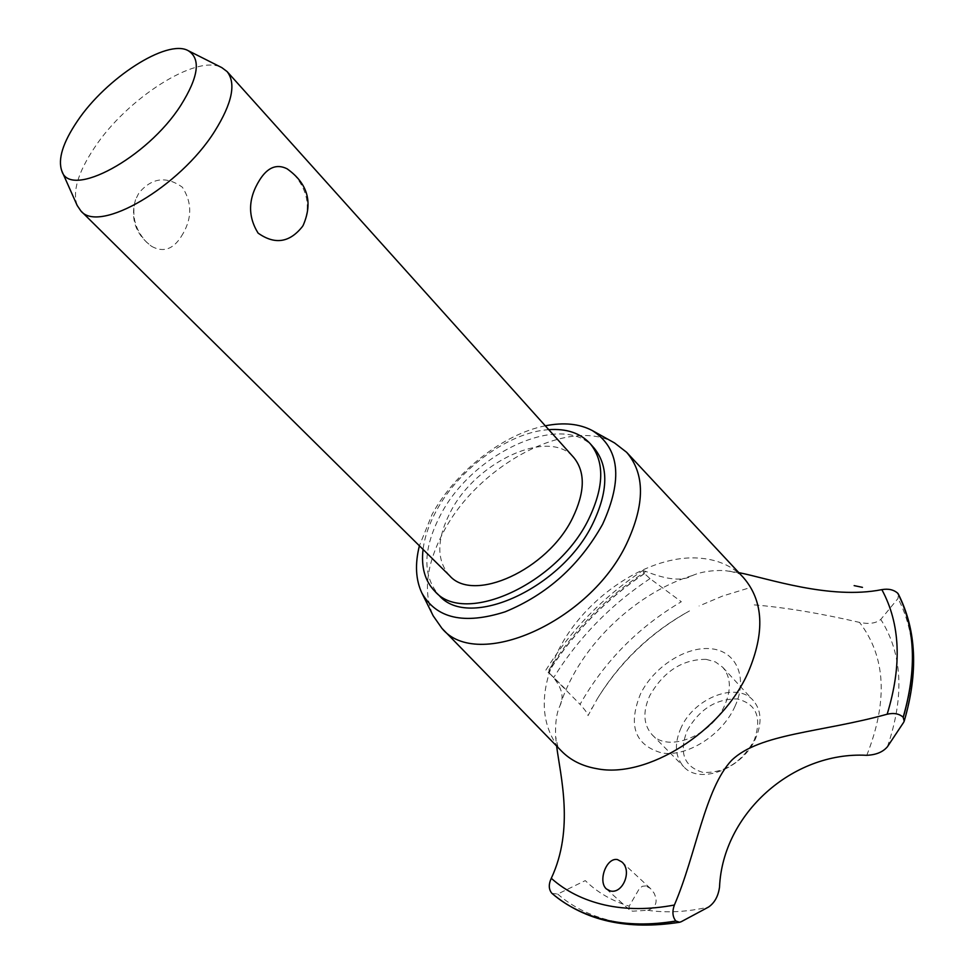 <?xml version="1.0" encoding="UTF-8"?>
<svg xmlns="http://www.w3.org/2000/svg" width="974" height="974" viewBox="0 0 974 974"><rect width="100%" height="100%" fill="white"/><g stroke="black" fill="none" stroke-linecap="round" stroke-linejoin="round"><path stroke-width="0.73" stroke-dasharray="4.87 3.65" d="M594.189 448.174C563.702 410.699 472.914 452.094 440.601 514.844C422.716 549.214 422.302 576.17 439.371 595.711M548.739 429.656C509.183 432.103 459.083 468.543 436.437 510.619C429.132 523.951 424.676 536.881 423.057 549.421M449.598 575.683C436.194 560.208 436.571 538.792 450.743 511.423C476.603 461.019 549.433 427.781 573.686 457.427M181.334 236.39C192.146 219.467 192.499 203.079 182.382 187.227C166.298 175.77 151.798 177.706 138.868 193.047L135.532 199.682C131.295 215.424 134.948 229.584 146.502 242.136L151.567 246.312C163.182 252.765 173.104 249.454 181.334 236.39M77.189 205.49C72.283 191.61 78.042 172.349 94.466 147.707C126.949 98.362 196.699 53.631 221.841 67.632M287.074 168.794L294.598 175.04C307.821 190.892 310.706 207.608 303.231 225.213M545.294 425.821C503.241 433.978 455.187 471.793 432.115 514.357L419.392 545.805M614.582 442.963C569.23 416.215 478.234 465.17 443.694 531.548C426.417 564.043 422.911 592.143 433.187 615.836M743.442 577.606L739.656 573.905C728.917 564.579 715.537 559.332 699.515 558.175C649.414 553.938 584.741 596.904 558.285 650.571C539.693 688.959 539.584 721.125 557.956 747.07L561.462 751.027M738.803 572.627L724.218 570.533C711.483 570.204 700.903 571.86 692.477 575.512C683.005 581.393 667.458 580.029 645.835 571.434C605.402 597.732 572.736 631.164 547.851 671.719L549.908 673.679C561.401 685.647 564.75 696.361 559.94 705.821C556.592 712.712 555.156 722.915 555.606 736.417L556.617 746.047M645.835 571.434L642.767 570.545L644.386 573.516L650.011 578.617L681.325 601.737C638.25 627.207 604.489 661.407 580.054 704.336L547.851 671.719M734.907 706.515C748.324 677.965 736.539 651.156 711.19 648.757C686.025 645.945 653.457 667.032 640.381 694.231C627.828 725.618 634.926 745.171 661.675 752.902C686.633 757.504 722.27 735.139 734.907 706.515L734.907 706.515M754.253 604.878C785.324 607.496 820.412 613.34 859.531 622.398C868.918 624.346 876.003 623.36 880.776 619.44L898.016 598.462L898.418 594.213M645.896 885.926L642.256 886.291L639.041 889.177L629.167 906.185L629.326 909.74L632.564 911.189L647.734 910.3C656.062 907.524 658.156 901.754 654.017 893.024L650.449 888.507L645.896 885.926M551.917 893.353L557.676 894.059L585.289 880.606C597.172 892.294 611.794 900.816 629.167 906.185M597.342 698.735C620.316 661.334 651.034 632.065 689.495 610.929C651.229 632.272 620.511 661.541 597.342 698.735L588.028 715.634C588.053 714.076 585.398 710.314 580.054 704.336M706.15 659.349C682.531 659.24 663.769 671.281 649.853 695.473C642.572 711.617 643.315 724.693 652.069 734.688C668.006 753.036 711.617 735.76 724.741 705.2C731.486 689.555 730.829 676.918 722.769 667.312L715.452 661.943L706.15 659.349M681.106 727.7C674.057 743.686 674.958 756.713 683.785 766.769C699.856 785.202 742.992 768.523 755.69 738.268C762.204 722.781 761.4 710.204 753.279 700.537C737.099 681.203 694.158 697.798 681.106 727.7M687.12 730.683C699.369 709.267 716.048 698.687 737.148 698.955C756.457 703.776 762.155 717.534 754.217 740.252C741.604 762.52 724.522 773.234 702.997 772.419C684.052 766.769 678.756 752.853 687.12 730.683M866.787 755.3C888.203 700.878 885.78 656.586 859.531 622.398M647.734 910.3C666.691 913.064 686.938 911.993 708.488 907.086M557.676 894.059C572.408 906.904 590.378 915.828 611.575 920.832C632.869 925.714 656.111 926.006 681.276 921.684M903.592 722.428C917.666 674.154 915.816 632.832 898.016 598.462M887.46 746.705C904.688 695.972 902.46 653.542 880.776 619.44M650.011 578.617C610.454 604.903 578.312 637.958 553.585 677.758M644.471 573.613C605.134 600.057 573.053 633.088 548.228 672.73M644.386 573.516C605.037 599.947 572.956 632.99 548.131 672.632M135.532 199.682C130.187 218.7 135.532 234.247 151.567 246.312M557.956 747.07L555.594 736.417M559.94 705.821C580.614 641.306 641.16 590.792 692.477 575.512M747.155 588.527L722.647 596.015L699.113 605.974M606.4 888.958L629.326 909.74M621.777 861.893L650.449 888.507M592.131 707.757L591.376 709.145M549.908 673.679L565.2 688.825M652.069 734.688L683.785 766.769M722.769 667.312L753.279 700.537M545.878 670.112C570.764 630.141 603.064 596.952 642.767 570.545M729.672 571.105L739.656 573.905"/><path stroke-width="1.46" d="M423.057 549.421C420.987 567.209 424.981 581.235 435.049 591.498L439.371 595.711C469.078 630.154 561.742 588.418 592.789 523.671C608.287 491.31 608.762 466.144 594.189 448.174L590.195 443.657C580.419 433.101 566.6 428.438 548.739 429.656M435.049 591.498C464.695 625.905 557.481 583.986 588.661 519.166C604.221 486.769 604.732 461.591 590.195 443.657M188.128 50.624L221.841 67.632L227.088 71.565L573.686 457.427C585.52 471.903 585.106 492.174 572.456 518.265C547.4 569.948 473.352 603.417 449.598 575.683L80.854 210.92L77.189 205.49L61.825 170.986C70.079 199.439 147.171 158.165 180.75 105.435C198.623 76.897 201.082 58.635 188.128 50.624C166.956 38.704 106.008 78.188 77.323 121.19C62.847 142.642 57.685 159.237 61.825 170.986M227.088 71.565C236.341 83.35 232.189 103.281 214.645 131.356C179.74 187.105 98.91 234.004 80.854 210.92M259.632 179.995C267.57 167.358 276.713 163.62 287.074 168.794C307.735 183.477 313.117 202.288 303.231 225.213L302.537 226.394C289.668 242.721 274.851 244.949 258.086 233.103C247.591 216.131 248.102 198.428 259.632 179.995M419.392 545.805C414.851 564.043 415.667 579.774 421.864 592.996C436.34 618.563 464.087 624.845 505.104 611.83C547.132 594.53 579.64 565.334 602.614 524.243C623.068 479.281 619.634 448.052 592.314 430.557C579.408 423.739 563.739 422.156 545.294 425.821M421.864 592.996L433.187 615.836L441.916 628.315C476.858 671.439 589.757 622.289 626.684 543.577C645.068 504.179 645.056 473.754 626.623 452.289L614.582 442.963L592.314 430.557M441.916 628.315L561.462 751.027C570.545 760.304 582.355 766.197 596.904 768.705C646.833 778.835 721.99 731.827 748.117 672.462C765.126 632.491 763.567 600.873 743.442 577.606L626.623 452.289M610.26 890.942L606.4 888.958C597.707 881.409 606.303 857.193 617.492 859.592L621.777 861.893C632.564 870.586 622.776 894.29 610.26 890.942M556.617 746.047C560.415 775.876 574.477 828.984 551.284 878.304C565.76 891.222 583.584 900.11 604.732 904.98C625.99 909.728 649.208 909.74 674.385 905.029C696.069 854.612 704.884 788.502 731.742 760.219C759.842 733.3 820.972 732.558 887.156 714.222C893.889 712.688 899.233 713.699 903.166 717.241L904.201 721.162L903.592 722.428L887.46 746.705C882.98 752.025 876.089 754.887 866.787 755.3L866.397 755.3C792.349 751.404 722.745 814.057 719.543 886.876M719.506 887.302C718.179 896.384 714.514 902.983 708.488 907.086L681.276 921.684L679.621 922.268L675.846 921.002C672.535 916.924 672.048 911.591 674.385 905.029M551.284 878.304C548.472 884.404 548.654 889.384 551.82 893.255L552.307 893.682C567.051 906.319 584.96 915.134 606.035 920.101C627.39 925.008 650.693 925.349 675.944 921.1M904.201 721.162C918.445 672.523 916.522 630.215 898.418 594.213L897.809 593.3C893.755 589.696 888.434 588.479 881.847 589.635C829.678 600.008 767.366 578.142 738.803 572.627M887.156 714.222C902.107 665.352 900.341 623.823 881.847 589.635M551.82 893.255C566.637 906.076 584.668 914.988 605.925 920.004C627.28 924.923 650.595 925.251 675.846 921.002M903.166 717.241C917.07 669.041 915.292 627.731 897.809 593.3M903.263 717.351C917.167 669.15 915.377 627.84 897.894 593.409M862.465 587.359L854.149 585.63M679.621 922.268C627.28 930.401 584.85 920.868 552.307 893.682"/></g></svg>
